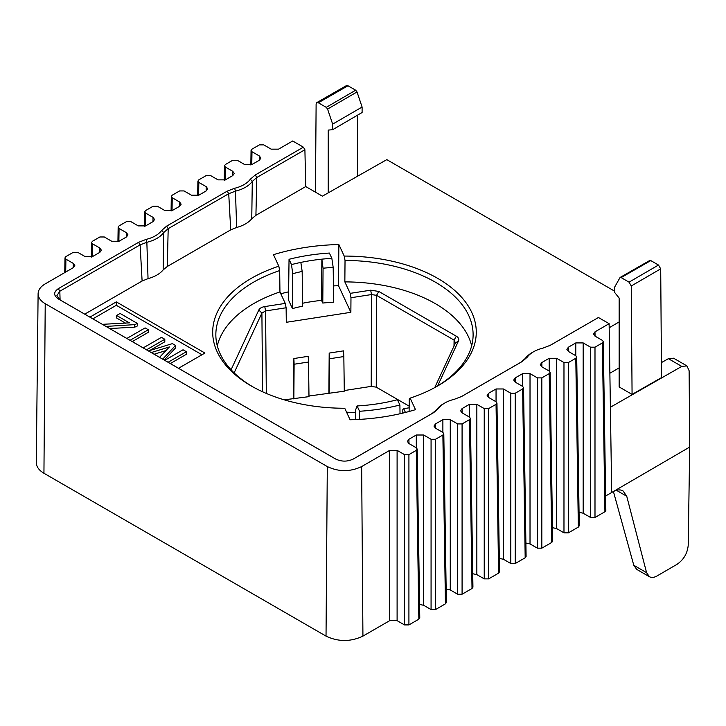 <?xml version="1.0" encoding="UTF-8"?>
<svg xmlns="http://www.w3.org/2000/svg" width="726" height="726" viewBox="0 0 726 726"><rect width="100%" height="100%" fill="white"/><g stroke="black" fill="none" stroke-linecap="round" stroke-linejoin="round"><path stroke-width="1.09" d="M549.391 345.794L598.433 317.507L550.335 345.277L542.921 348.144A29.203 16.861 0 0 0 533.528 351.783A29.203 16.861 0 0 0 527.23 357.201L522.266 361.484L461.727 396.432L454.313 399.3A29.203 16.861 0 0 0 444.92 402.939A29.203 16.861 0 0 0 438.631 408.357L433.658 412.64L353.362 458.995C347.436 461.809 341.519 461.809 335.594 458.995L58.325 298.921C53.452 295.5 53.452 292.079 58.325 288.658L138.621 242.302L146.035 239.426A29.203 16.861 0 0 0 161.716 230.378L166.69 226.095L227.229 191.147L234.634 188.27A29.203 16.861 0 0 0 250.325 179.213L255.298 174.939L303.395 147.169L292.696 140.989L278.557 149.157L271.17 149.157L263.792 144.891L259.363 144.891L251.976 149.157L251.06 150.418L251.976 151.716L259.363 155.972L260.888 158.132L259.363 160.237L251.976 164.503L244.589 164.503L237.211 160.237L232.774 160.237L225.396 164.503L224.479 165.764L225.396 167.062L232.774 171.327L234.307 173.478L232.774 175.583L225.396 179.848L218.009 179.848L210.622 175.583L206.193 175.583L198.815 179.848L197.899 181.11L198.815 182.407L206.193 186.673L207.727 188.824L206.193 190.929L198.815 195.194L191.428 195.194L184.041 190.929L179.612 190.929L172.225 195.194L171.309 196.456L172.225 197.753L179.612 202.019L181.146 204.178L179.612 206.284L172.225 210.54L164.847 210.54L157.46 206.284L153.032 206.284L145.645 210.54L144.728 211.801L145.645 213.099L153.032 217.364L154.556 219.524L153.032 221.63L145.645 225.886L138.267 225.886L130.88 221.63L126.451 221.63L119.064 225.886L118.147 227.156L119.064 228.445L126.451 232.71L127.976 234.87L126.451 236.975L119.064 241.241L111.686 241.241L104.299 236.975L99.87 236.975L92.483 241.241L91.567 242.502L92.483 243.791L99.87 248.056L101.395 250.216L99.87 252.321L92.483 256.587L85.096 256.587L77.718 252.321L73.29 252.321L65.903 256.587L64.986 257.848L65.903 259.146L73.29 263.402L74.814 265.562L73.29 267.667L45.221 283.875C40.62 286.616 38.251 289.892 38.106 293.703C38.169 297.578 40.547 300.918 45.221 303.704L327.299 466.564C338.752 471.973 350.204 471.973 361.648 466.564L389.717 450.356L397.104 450.356L397.104 620.648L389.717 620.648L389.717 450.356M303.395 147.169L304.902 149.737L256.795 177.507L252.285 181.427A31.327 18.086 180 0 1 235.46 191.138L236.649 227.465L230.714 229.87L228.726 193.715L168.187 228.663L163.677 232.583A31.327 18.086 180 0 1 146.852 242.293L140.118 244.871L59.822 291.235L56.927 295.582L59.822 299.756L336.483 459.485M255.298 174.939L256.795 177.507L255.915 215.323L305.737 186.555L304.902 149.737M305.737 186.555L322.398 196.174L386.795 159.638L614.722 291.226M404.482 454.621L408.92 454.621L408.92 624.914L404.482 624.914L404.482 454.621L397.104 450.356M404.482 624.914L397.104 620.648M416.297 435.01L408.92 439.275L407.386 441.435L408.92 443.541L416.297 447.797L416.297 435.01L423.685 435.01L423.685 605.303L419.564 604.431M431.072 439.275L435.5 439.275L435.5 609.568L431.072 609.568L431.072 439.275L423.685 435.01M431.072 609.568L423.685 605.303M442.878 419.664L435.5 423.93L433.966 426.089L435.5 428.186L442.878 432.451L442.878 419.664L450.265 419.664L450.265 589.957L446.145 589.085M346.583 412.223A65.149 37.616 180 0 1 355.713 412.767M400.026 413.747L399.908 405.017L397.449 399.708A128.438 74.152 180 0 1 388.111 401.905A128.438 74.152 180 0 1 367.093 405.153A128.438 74.152 180 0 1 357.101 405.952L355.758 409.546L355.622 419.592M333.189 267.44A123.592 71.357 0 0 0 323.052 268.221L321.863 259.164A128.438 74.152 180 0 1 331.846 258.356L333.189 267.44L333.661 302.216A123.22 71.139 0 0 0 322.789 303.051L323.052 268.221M435.727 387.058A128.629 74.27 0 0 0 473.107 335.176A128.629 74.27 0 0 0 345.031 260.452L344.206 256.069A131.796 76.094 180 0 1 466.41 303.277A131.796 76.094 180 0 1 436.843 386.432A131.796 76.094 180 0 1 410.145 398.129L409.273 398.873L409.11 411.488M322.789 303.051L321.545 300.373A128.003 73.907 0 0 0 302.579 303.25M300.845 262.413L302.17 271.451L302.615 306.172A123.22 71.139 0 0 0 292.469 308.586L292.714 273.702L291.498 264.6A128.438 74.152 180 0 1 300.845 262.413A128.438 74.152 180 0 1 321.863 259.164L321.545 300.373M302.17 271.451A123.592 71.357 0 0 0 292.714 273.702M409.155 407.812L403.683 408.656L402.83 409.464L402.785 413.103M405.444 412.45L403.683 408.656M471.655 345.83A128.402 74.134 0 0 0 344.85 281.897L345.031 260.452M434.738 387.602L455.429 343.017L454.077 340.095L376.549 295.346L371.494 294.556L350.976 297.733L350.177 293.358L344.85 281.897M350.177 293.358L370.677 290.191L378.809 291.444L456.336 336.211C458.505 337.554 459.231 339.115 458.514 340.902L437.615 385.933M410.145 398.129L415.49 409.655A151.852 87.674 0 0 1 350.086 419.764L344.741 408.248A131.796 76.094 180 0 1 252.103 386.432A131.796 76.094 180 0 1 278.811 266.188L279.682 270.562L279.946 291.934A128.402 74.134 0 0 0 217.292 345.83M279.682 270.562A128.629 74.27 0 0 0 215.849 335.176A128.629 74.27 0 0 0 253.229 387.058M231.077 369.77L258.81 310.011C259.745 308.251 261.723 307.107 264.763 306.572L285.264 303.404L286.117 307.77L265.598 310.946L261.895 313.078L234.135 372.892M279.946 291.934L285.264 303.404M359.506 419.401L359.57 411.261L357.101 405.952M541.823 377.883L541.823 548.175L537.394 548.175L537.394 377.883L541.823 377.883L549.21 373.627L550.127 372.329L549.21 371.068L541.823 366.802L540.298 364.697L541.823 362.537L549.21 358.272L556.597 358.272L556.597 528.564L552.477 527.693M462.081 423.93L462.081 594.222L457.652 594.222L457.652 423.93L462.081 423.93L469.468 419.664L470.384 418.367L469.468 417.105L462.081 412.84L460.547 410.735L462.081 408.584L469.468 404.318L476.846 404.318L476.846 574.611L472.726 573.74M488.662 408.584L488.662 578.876L484.233 578.876L484.233 408.584L488.662 408.584L496.049 404.318L496.965 403.021L496.049 401.759L488.662 397.494L487.137 395.389L488.662 393.229L496.049 388.973L503.427 388.973L503.427 559.265L499.316 558.394M361.648 466.564L362.927 636.121L389.717 620.648M568.413 362.537L568.413 532.83L563.975 532.83L563.975 362.537L568.413 362.537L575.791 358.272L576.707 356.983L575.791 355.722L568.413 351.457L566.879 349.351L568.413 347.191L575.791 342.926L583.178 342.926L583.178 513.218L579.058 512.347M515.242 393.229L515.242 563.53L510.814 563.53L510.814 393.229L515.242 393.229L522.629 388.973L523.546 387.675L522.629 386.413L515.242 382.148L513.718 380.043L515.242 377.883L522.629 373.627L530.016 373.627L530.016 543.919L525.896 543.039M255.915 215.323L251.759 218.744L252.285 181.427L250.325 179.213M251.759 218.744A31.327 18.086 180 0 1 236.649 227.465M460.783 396.95L520.76 362.319L525.27 358.462A31.327 18.086 180 0 1 532.022 352.645L533.528 351.783M352.464 459.485L432.151 413.475L436.662 409.618A31.327 18.086 180 0 1 443.423 403.801L444.92 402.939M166.69 226.095L168.187 228.663L167.316 266.478L230.714 229.87M84.751 314.14L142.105 281.026L140.118 244.871L138.621 242.302M178.523 368.282L204.923 353.045L116.314 301.889L89.915 317.126M619.151 321.899L609.187 327.753M167.316 266.478L163.15 269.9L163.677 232.583L161.716 230.378M146.035 239.426L146.852 242.293L148.04 278.63A31.327 18.086 0 0 0 163.15 269.9M148.04 278.63L142.105 281.026M344.206 256.069L338.86 244.544A151.852 87.674 0 0 0 273.466 254.663L278.811 266.188M292.469 308.586L288.521 300.074L289.039 259.291A137.84 79.579 180 0 1 329.386 253.056L331.846 258.356M362.927 636.121C350.622 641.929 338.325 641.929 326.028 636.121L43.941 473.261C38.923 470.267 36.373 466.682 36.3 462.516L38.106 293.703M409.183 406.179L376.259 387.167L371.213 386.386L344.278 390.552M329.159 393.519L329.413 358.789L343.834 356.557L344.287 391.178L308.977 396.015M293.585 398.392L293.885 358.535L294.112 364.243L308.532 362.02L308.986 396.641L284.256 399.835M286.117 307.77L286.307 322.299L350.867 312.307L350.976 297.733M338.86 244.544L338.534 285.726A151.416 87.419 0 0 0 333.443 285.899M350.867 312.307L338.534 285.726M288.621 291.825A151.416 87.419 0 0 0 280.799 293.767M399.908 405.017A137.84 79.579 180 0 1 359.57 411.261M291.498 264.6L289.039 259.291M294.112 364.243L293.858 398.982M329.413 358.789L329.187 353.081L343.498 350.867L343.834 356.557M328.887 392.938L329.187 353.081M293.885 358.535L308.196 356.321L308.532 362.02M594.993 517.484L590.565 517.484L590.565 347.191L594.993 347.191L594.993 517.484L604.93 511.748L602.371 342.926L603.288 341.637L602.371 340.367L594.993 336.111L593.46 334.005L594.993 331.846L609.123 323.687L610.394 407.241L681.768 366.394L668.401 358.68L673.583 358.208L686.941 365.922L681.768 366.394M594.993 347.191L602.371 342.926M590.565 347.191L583.178 342.926M590.565 517.484L583.178 513.218M568.413 532.83L578.341 527.094L575.791 358.272M515.242 563.53L525.179 557.786L522.629 388.973M484.233 408.584L476.846 404.318M484.233 578.876L476.846 574.611M488.662 578.876L498.599 573.141L496.049 404.318M435.5 609.568L445.437 603.832L442.878 435.01L443.804 433.712L442.878 432.451M435.5 439.275L442.878 435.01M462.081 594.222L472.018 588.487L469.468 419.664M510.814 393.229L503.427 388.973M510.814 563.53L503.427 559.265M537.394 377.883L530.016 373.627M537.394 548.175L530.016 543.919M563.975 362.537L556.597 358.272M563.975 532.83L556.597 528.564M457.652 423.93L450.265 419.664M457.652 594.222L450.265 589.957M541.823 548.175L551.76 542.44L549.21 373.627M605.629 495.994L612.635 491.947C616.673 489.669 620.122 489.306 622.999 490.858L626.747 496.257L646.576 572.651L649.389 576.698C651.54 577.86 654.126 577.597 657.157 575.89L677.095 564.274C683.747 559.655 687.449 553.303 688.221 545.226L689.7 447.062L689.119 370.714L686.923 365.913M612.635 491.947L689.7 447.062M649.452 260.788L650.786 260.589L658.491 265.035L660.705 268.856L661.522 377.593L632.074 394.409L619.151 386.949L619.151 298.05L614.722 292.542L614.722 286.97L620.077 277.477L649.743 260.489M650.786 260.589L621.12 277.586L629.043 282.16L658.491 265.035M621.12 277.586L620.077 277.477M632.074 394.409L631.257 285.971L629.043 282.16M347.981 85.768L318.333 102.774L316.772 102.611L346.42 85.614L347.981 85.768L355.686 90.215L357.02 91.948L362.102 107.031L362.102 112.503L332.653 129.691L332.653 124.119L362.102 107.031M357.673 176.164L357.673 115.089M357.02 91.948L327.58 109.072L332.653 124.119M327.58 109.072L326.255 107.348L355.686 90.215M318.333 102.774L326.255 107.348M316.772 102.611L316.119 104.027L315.447 192.163M328.225 192.871L328.225 130.09L332.653 129.691M58.261 298.885L59.822 299.756M58.325 288.658L59.822 291.235L60.086 299.911M605.847 510.451L604.93 511.748M576.707 356.974L579.257 525.787L578.341 527.094M550.127 372.32L552.677 541.142L551.76 542.44M523.546 387.666L526.096 556.488L525.179 557.786M499.515 571.843L498.599 573.141M470.384 418.358L472.935 587.18L472.018 588.487M443.804 433.703L446.354 602.526L445.437 603.832M417.214 449.058L419.773 617.871L418.848 619.178L416.297 450.356L417.214 449.067L416.297 447.797M408.92 624.914L418.848 619.178M116.314 301.889L116.314 305.301L201.964 354.751M92.874 318.832L116.314 305.301M165.991 350.549A6271.66 3620.907 180 0 1 154.157 354.215M143.194 347.89L161.471 337.336L164.802 339.26L164.802 341.819L149.511 350.64M148.503 350.948L172.38 343.634L175.492 345.431L175.492 347.99L164.248 360.051M164.766 360.341L183.043 349.787L186.373 351.711L186.373 354.27L170.311 363.545M126.859 338.452L145.127 327.907L148.331 329.758L148.331 332.308L132.277 341.583M102.384 324.331L129.409 322.852L116.614 315.465L120.099 313.45L137.341 323.406L137.341 325.965A10.228 5.908 180 0 1 134.455 327.199L109.662 328.524M125.616 323.215L116.614 318.015L116.614 315.465M137.341 323.406A10.228 5.908 180 0 1 134.455 324.649L106.005 326.419M148.331 329.758L130.063 340.303M186.373 351.711L168.096 362.265M175.492 345.431L162.706 359.152M164.802 339.26L146.525 349.814M159.566 357.337A6601.382 3811.273 180 0 1 169.43 346.919A6271.66 3620.907 180 0 1 151.262 352.546M649.389 576.707L636.702 569.375L633.789 565.273L613.416 491.52M234.634 188.27L235.46 191.138L228.726 193.715L227.229 191.147M408.92 454.621L416.297 450.356M598.433 317.507L609.123 323.687M458.514 340.902L455.429 343.017L455.61 342.255M661.404 362.61L668.401 358.68M609.876 373.237L619.151 367.882M126.388 237.012L126.451 232.71M119.064 228.445L118.873 241.341M541.823 362.537L541.895 366.839M549.21 371.068L549.21 358.272M462.081 408.584L462.144 412.876M469.468 417.105L469.468 404.318M488.662 393.229L488.725 397.53M496.049 401.759L496.049 388.973M435.5 423.93L435.564 428.231M568.413 347.191L568.476 351.493M575.791 355.722L575.791 342.926M408.92 439.275L408.983 443.577M515.242 377.883L515.306 382.185M522.629 386.413L522.629 373.627M262.585 391.777L261.904 313.078L258.81 310.011M266.306 393.419L265.589 310.946L264.763 306.572M378.809 291.444L376.549 295.346L376.259 387.167M456.336 336.211L454.077 340.095L454.004 346.075M370.677 290.191L371.494 294.556L371.213 386.386M326.028 636.121L327.299 466.564M45.221 303.704L43.941 473.261M232.71 175.619L232.774 171.327M225.396 167.062L225.196 179.957M99.807 252.358L99.87 248.056M92.483 243.791L92.293 256.686M73.217 267.703L73.29 263.402M65.903 259.146L65.703 272.041M152.968 221.666L153.032 217.364M145.645 213.099L145.454 225.995M259.291 160.274L259.363 155.972M251.976 151.716L251.777 164.611M206.13 190.974L206.193 186.673M198.815 182.407L198.615 195.303M626.747 496.257L616.438 490.304M611.682 492.5L610.394 407.241M594.993 331.846L595.057 336.147M433.658 412.64L432.151 413.475M633.789 565.273L646.576 572.651M527.23 357.201L525.27 358.462M522.266 361.484L520.76 362.319M438.631 408.357L436.662 409.618M179.549 206.32L179.612 202.019M172.225 197.753L172.035 210.649M660.705 268.856L631.257 285.971M134.455 324.649L134.455 327.199M605.847 510.442L603.288 341.628M499.515 571.834L496.965 403.012M64.759 272.586L64.986 257.839M91.349 257.077L91.567 242.493M117.93 241.731L118.147 227.147M144.51 226.385L144.728 211.792M171.091 211.039L171.309 196.447M197.672 195.693L197.899 181.101M224.252 180.347L224.479 165.755M250.842 165.002L251.06 150.409"/></g></svg>

